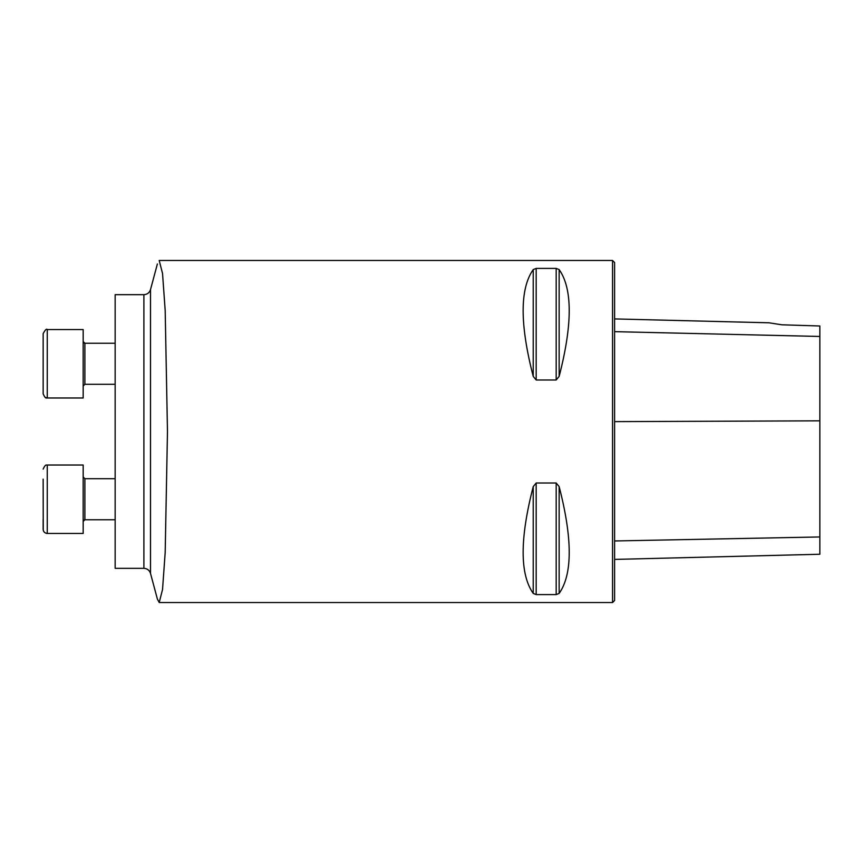 <?xml version="1.0" encoding="UTF-8"?>
<svg xmlns="http://www.w3.org/2000/svg" width="863" height="863" viewBox="0 0 863 863"><rect width="100%" height="100%" fill="white"/><g stroke="black" fill="none" stroke-linecap="round" stroke-linejoin="round"><path stroke-width="1.29" d="M115.157 294.671L115.157 568.329L143.894 568.329L143.894 294.671L115.157 294.671M159.213 260.464L612.547 260.464L612.547 602.536L159.213 602.536M157.368 264.002L150.507 289.601L150.507 573.399L157.379 599.041L159.213 602.482L162.535 589.505L165.189 552.46L167.476 431.5L165.189 310.561L162.535 273.485L159.213 260.561M556.182 483.01L559.148 486.613C572.579 538.674 572.579 574.273 559.148 593.42L556.182 594.596L536.182 594.596L533.226 593.42C519.785 574.273 519.785 538.674 533.226 486.613L536.182 483.01L556.182 483.01L556.182 594.596M536.182 379.99L533.226 376.387C519.785 324.326 519.785 288.727 533.226 269.58L536.182 268.404L556.182 268.404L559.148 269.58C572.579 288.727 572.579 324.326 559.148 376.387L556.182 379.99L536.182 379.99L536.182 268.404M533.226 376.387L533.226 269.58M614.596 559.407L819.85 554.251L819.85 325.998L781.878 324.801L768.955 322.794L781.878 324.801M612.547 260.464L614.596 262.514L614.596 600.486L612.547 602.536M83.172 533.442L47.26 533.442L47.26 465.017L83.172 465.017L83.172 533.442L47.26 533.442C44.757 533.194 43.398 531.824 43.15 529.332L43.15 519.299M43.15 479.159L43.247 530.206M84.218 343.118L84.887 343.247L84.887 384.294L83.172 386.009L84.887 384.294L115.157 384.294L84.887 384.294M47.26 329.558L83.172 329.558L83.172 397.983L47.26 397.983C46.645 397.066 46.117 400.313 43.15 393.873L43.15 333.668C45.178 329.839 46.548 328.469 47.26 329.558L47.26 397.983L45.049 397.336M115.157 478.706L84.887 478.706L84.887 519.753L115.157 519.753L84.887 519.753L83.172 521.468M819.85 336.462L614.596 331.651M819.85 420.831L614.596 421.629M819.85 536.959L614.596 540.961M559.148 376.387L559.148 269.58M556.182 379.99L556.182 268.404M533.226 593.42L533.226 486.613M536.182 594.596L536.182 483.01M559.148 593.42L559.148 486.613M768.955 322.794L614.596 318.922M150.507 289.601C149.439 292.773 147.239 294.466 143.894 294.671M150.507 573.399C149.439 570.227 147.239 568.534 143.894 568.329M47.26 465.017C47.087 465.696 45.825 462.967 43.15 469.127C45.825 462.967 47.087 465.696 47.26 465.017M46.375 533.345L44.865 532.665M44.045 531.888L43.528 531.047M84.531 519.785L83.862 520.087M83.452 520.529L83.193 521.22M115.157 343.247L84.887 343.247L83.172 341.532M83.172 397.983L47.26 397.983M84.887 478.706L83.172 476.991"/></g></svg>
